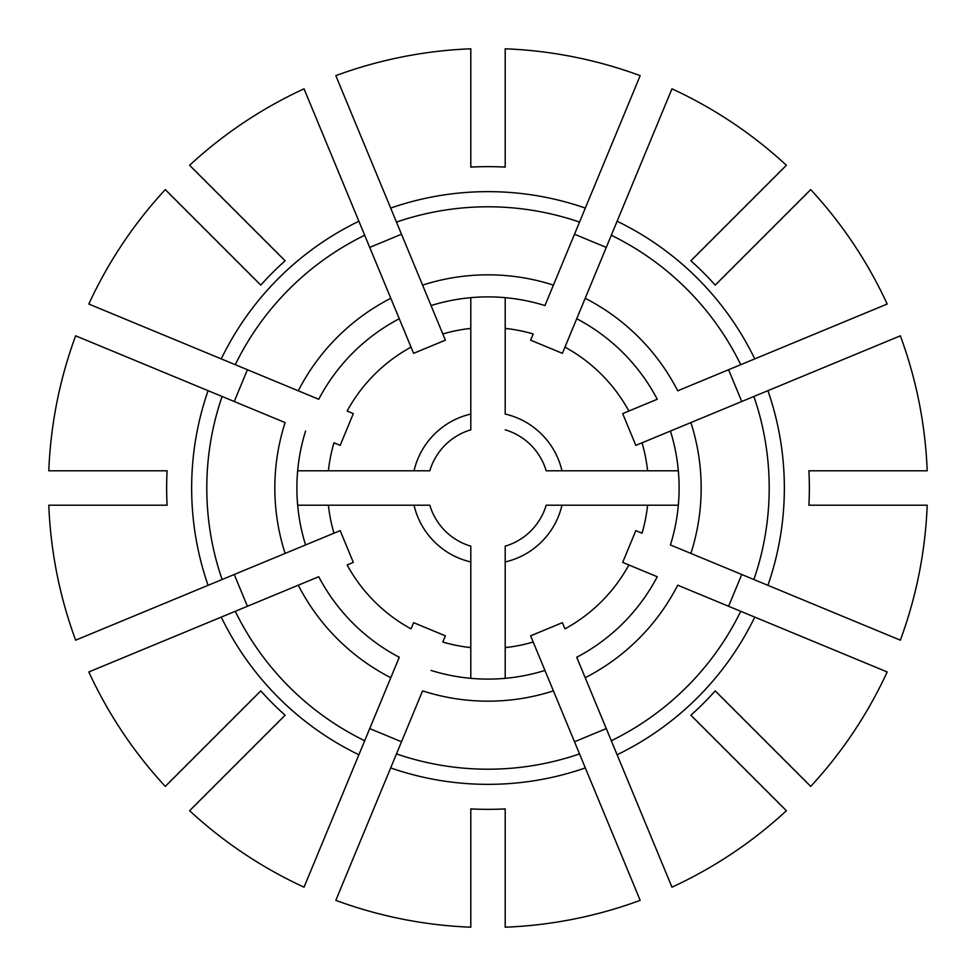 <?xml version="1.0" encoding="UTF-8"?>
<svg xmlns="http://www.w3.org/2000/svg" width="976" height="976" viewBox="0 0 976 976"><rect width="100%" height="100%" fill="white"/><g stroke="black" fill="none" stroke-linecap="round" stroke-linejoin="round"><path stroke-width="1.46" d="M318.737 399.269L88.816 304.036A439.542 439.542 0 0 1 165.273 189.6L260.787 285.114A304.622 304.622 0 0 1 285.114 260.787L189.6 165.273A439.542 439.542 0 0 1 304.036 88.816L399.269 318.737A191.101 191.101 0 0 0 318.737 399.269L298.278 390.803A213.171 213.171 0 0 1 390.803 298.278L413.604 353.336L445.385 340.173L422.584 285.114L442.811 333.963A160.528 160.528 0 0 1 470.798 328.4L470.798 429.83A60.658 60.658 0 0 0 429.83 470.798L297.668 470.798M399.269 318.737L411.03 347.127A160.528 160.528 0 0 0 347.127 411.03L353.336 413.604L340.173 445.385L333.963 442.811A160.528 160.528 0 0 0 328.4 470.798M369.721 247.404L401.502 234.24M234.24 401.502L247.404 369.721M390.668 208.083L335.817 75.652A439.542 439.542 0 0 1 470.798 48.8L470.798 167.103A321.36 321.36 0 0 1 505.202 167.103L505.202 48.8A439.542 439.542 0 0 1 640.183 75.652L585.332 208.083A296.35 296.35 0 0 0 390.668 208.083L422.584 285.114A213.171 213.171 0 0 1 553.416 285.114L544.95 305.573A191.101 191.101 0 0 0 431.05 305.573M544.95 305.573L585.332 208.083M365.097 146.339L362.169 139.263M159.503 333.316L152.427 330.388M297.668 505.202L328.4 505.202A160.528 160.528 0 0 0 333.963 533.189L285.114 553.416A213.171 213.171 0 0 1 285.114 422.584L75.652 335.817A439.542 439.542 0 0 0 48.8 470.798L167.103 470.798A321.36 321.36 0 0 0 167.103 505.202L48.8 505.202A439.542 439.542 0 0 0 75.652 640.183L340.173 530.615L353.336 562.396L347.127 564.97A160.528 160.528 0 0 0 411.03 628.873L413.604 622.664L445.385 635.827L442.811 642.037A160.528 160.528 0 0 0 470.798 647.6L470.798 546.17A60.658 60.658 0 0 1 429.83 505.202L414.031 505.202A75.945 75.945 0 0 0 470.798 561.969M576.731 318.737A191.101 191.101 0 0 1 657.263 399.269L628.873 411.03A160.528 160.528 0 0 0 564.97 347.127L585.197 298.278A213.171 213.171 0 0 1 677.722 390.803L887.184 304.036A439.542 439.542 0 0 0 810.727 189.6L715.213 285.114A304.622 304.622 0 0 0 690.886 260.787L786.4 165.273A439.542 439.542 0 0 0 671.964 88.816L562.396 353.336L530.615 340.173L533.189 333.963A160.528 160.528 0 0 0 505.202 328.4L505.202 414.031A75.945 75.945 0 0 1 561.969 470.798L546.17 470.798A60.658 60.658 0 0 0 505.202 429.83A60.658 60.658 0 0 1 546.17 470.798M767.917 390.668L900.348 335.817A439.542 439.542 0 0 1 927.2 470.798L808.897 470.798A321.36 321.36 0 0 1 808.897 505.202L927.2 505.202A439.542 439.542 0 0 1 900.348 640.183L767.917 585.332A296.35 296.35 0 0 0 767.917 390.668L635.827 445.385L622.664 413.604L657.263 399.269M670.427 431.05A191.101 191.101 0 0 1 670.427 544.95L767.917 585.332M670.427 544.95L690.886 553.416A213.171 213.171 0 0 0 690.886 422.584L642.037 442.811A160.528 160.528 0 0 1 647.6 470.798L561.969 470.798M829.661 365.097L836.737 362.169M328.4 505.202L414.031 505.202M728.596 369.721L741.76 401.502M574.498 234.24L606.279 247.404M505.202 297.668L505.202 328.4M431.05 670.427A191.101 191.101 0 0 0 544.95 670.427L640.183 900.348A439.542 439.542 0 0 1 505.202 927.2L505.202 808.897A321.36 321.36 0 0 1 470.798 808.897L470.798 927.2A439.542 439.542 0 0 1 335.817 900.348L422.584 690.886A213.171 213.171 0 0 0 553.416 690.886L530.615 635.827L562.396 622.664L564.97 628.873A160.528 160.528 0 0 0 628.873 564.97L622.664 562.396L635.827 530.615L642.037 533.189A160.528 160.528 0 0 0 647.6 505.202L546.17 505.202A60.658 60.658 0 0 1 505.202 546.17L505.202 561.969L505.202 546.17A60.658 60.658 0 0 0 546.17 505.202M606.279 728.596L574.498 741.76M576.731 657.263L585.197 677.722A213.171 213.171 0 0 0 677.722 585.197L887.184 671.964A439.542 439.542 0 0 1 810.727 786.4L715.213 690.886A304.622 304.622 0 0 1 690.886 715.213L786.4 810.727A439.542 439.542 0 0 1 671.964 887.184L576.731 657.263A191.101 191.101 0 0 0 657.263 576.731L628.873 564.97L657.263 576.731M741.76 574.498L728.596 606.279M678.332 505.202L647.6 505.202M221.247 617.113L88.816 671.964A439.542 439.542 0 0 0 165.273 786.4L260.787 690.886A304.622 304.622 0 0 0 285.114 715.213L189.6 810.727A439.542 439.542 0 0 0 304.036 887.184L399.269 657.263A191.101 191.101 0 0 1 318.737 576.731L221.247 617.113A296.35 296.35 0 0 0 358.887 754.753M399.269 657.263L390.803 677.722A213.171 213.171 0 0 1 298.278 585.197L318.737 576.731M401.502 741.76L369.721 728.596M365.097 829.661L362.169 836.737M247.404 606.279L234.24 574.498M305.573 431.05A191.101 191.101 0 0 0 305.573 544.95M505.202 678.332L505.202 561.969A75.945 75.945 0 0 0 561.969 505.202M470.798 678.332L470.798 647.6M678.332 470.798L647.6 470.798M544.95 670.427L533.189 642.037A160.528 160.528 0 0 1 505.202 647.6M470.798 297.668L470.798 328.4M470.798 414.031A75.945 75.945 0 0 0 414.031 470.798M364.695 235.265A281.21 281.21 0 0 0 235.265 364.695M358.887 221.247A296.35 296.35 0 0 0 221.247 358.887M579.524 222.101A281.21 281.21 0 0 0 396.476 222.101M753.899 579.524A281.21 281.21 0 0 0 753.899 396.476M740.735 364.695A281.21 281.21 0 0 0 611.305 235.265M754.753 358.887A296.35 296.35 0 0 0 617.113 221.247M470.798 429.83A60.658 60.658 0 0 0 429.83 470.798M235.265 611.305A281.21 281.21 0 0 0 364.695 740.735M222.101 396.476A281.21 281.21 0 0 0 222.101 579.524M208.083 390.668A296.35 296.35 0 0 0 208.083 585.332M611.305 740.735A281.21 281.21 0 0 0 740.735 611.305M617.113 754.753A296.35 296.35 0 0 0 754.753 617.113M396.476 753.899A281.21 281.21 0 0 0 579.524 753.899M390.668 767.917A296.35 296.35 0 0 0 585.332 767.917"/></g></svg>
